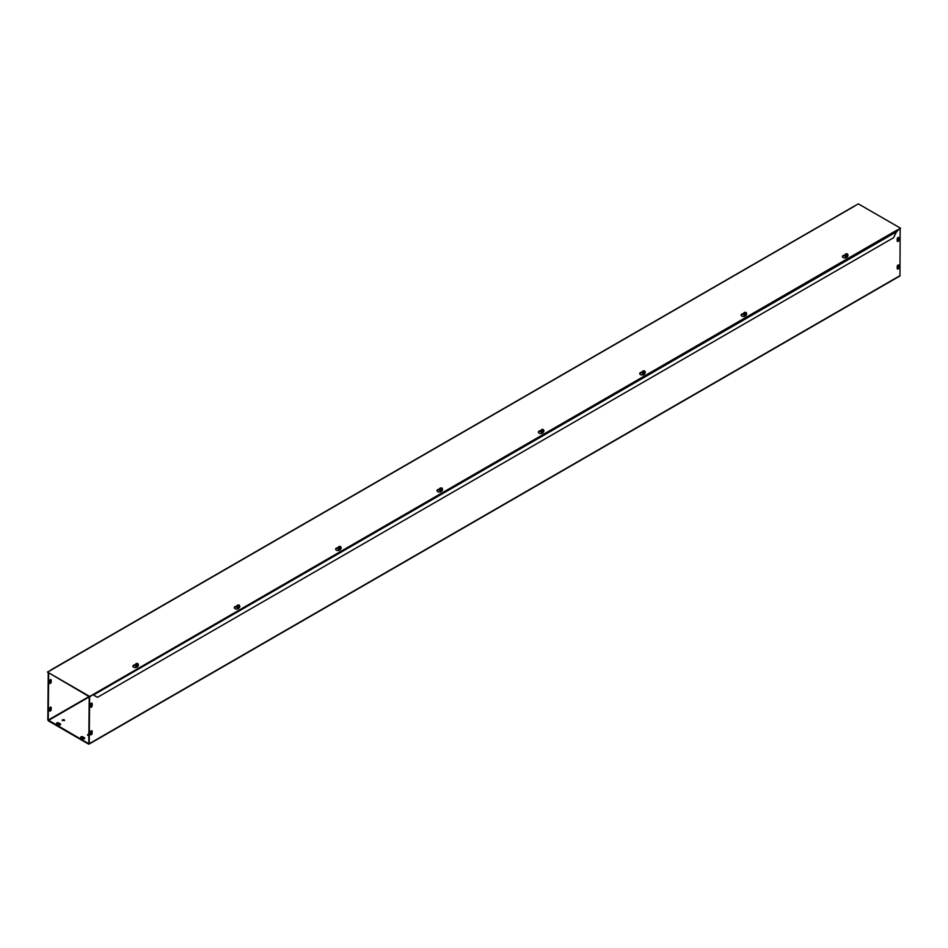 <?xml version="1.0" encoding="UTF-8"?>
<svg xmlns="http://www.w3.org/2000/svg" width="948" height="948" viewBox="0 0 948 948"><rect width="100%" height="100%" fill="white"/><g stroke="black" fill="none" stroke-linecap="round" stroke-linejoin="round"><path stroke-width="1.42" d="M90.463 706.675L90.463 704.731A1.197 0.687 -60 0 1 92.157 703.748L92.157 705.703A1.197 0.687 -60 0 1 90.463 706.675M90.534 707.042A1.197 0.687 120 0 0 91.731 705.454L91.731 703.511A1.197 0.687 120 0 0 91.66 703.155M897.282 241.266A1.197 0.687 120 0 0 898.467 239.69L898.467 237.747A1.197 0.687 120 0 0 898.396 237.379M898.894 237.984L898.894 239.939A1.197 0.687 -60 0 1 897.199 240.911L897.199 238.955A1.197 0.687 -60 0 1 898.894 237.984L898.467 237.747M49.497 683.022L49.497 681.079A1.197 0.687 -60 0 1 51.18 680.095L51.18 682.05A1.197 0.687 -60 0 1 49.497 683.022M49.569 683.378A1.197 0.687 120 0 0 50.765 681.802L50.765 679.858A1.197 0.687 120 0 0 50.682 679.503M90.463 732.283A1.197 0.687 -60 0 1 92.157 731.311L92.157 733.254A1.197 0.687 -60 0 1 90.463 734.238L90.463 732.283M90.534 734.593A1.197 0.687 120 0 0 91.731 733.017L91.731 731.062A1.197 0.687 120 0 0 91.66 730.707M897.199 266.518A1.197 0.687 -60 0 1 898.894 265.535L898.894 267.49A1.197 0.687 -60 0 1 897.199 268.462L897.199 266.518M897.282 268.829A1.197 0.687 120 0 0 898.467 267.241L898.467 265.298A1.197 0.687 120 0 0 898.396 264.942M49.569 710.941A1.197 0.687 120 0 0 50.765 709.365L50.765 707.409A1.197 0.687 120 0 0 50.682 707.054M49.497 708.63A1.197 0.687 -60 0 1 51.18 707.658L51.18 709.602A1.197 0.687 -60 0 1 49.497 710.585L49.497 708.63M60.554 724.592A1.197 0.687 0 0 0 60.281 724.343L58.598 723.371A1.197 0.687 0 0 0 56.631 723.62M56.904 723.857A1.197 0.687 180 0 1 58.598 722.886L60.281 723.857A1.197 0.687 180 0 1 58.598 724.841L56.904 723.857M82.666 738.741L80.983 737.757A1.197 0.687 180 0 1 82.666 736.786L84.36 737.757A1.197 0.687 180 0 1 82.666 738.741M84.633 738.492A1.197 0.687 0 0 0 84.36 738.243L82.666 737.271A1.197 0.687 0 0 0 80.71 737.52M64.298 719.84A1.197 0.687 180 0 1 62.26 720.326A1.197 0.687 180 0 1 64.298 719.84M64.571 720.563A1.197 0.687 0 0 0 62.331 720.563M88.792 735.648A1.197 0.687 180 0 1 88.792 734.262M88.792 734.759A1.197 0.687 0 0 0 87.678 735.198M48.241 673.021L47.827 719.84L48.455 720.93L88.579 744.097L89.219 743.73L89.633 696.91M48.668 673.258L48.241 720.077L88.579 743.611M900.15 229.013L899.96 275.963L89.029 744.144M89.219 696.673L88.792 743.493M845.012 255.581L844.23 255.699A2.394 1.375 0 0 0 842.488 256.789M847.476 256.209L847.157 256.896A2.394 1.375 180 0 1 844.538 257.915A2.394 1.375 180 0 1 842.452 256.541A2.394 1.375 180 0 1 844.23 255.213L845.13 255.071M743.647 314.037A1.493 0.865 0 0 0 743.647 314.072L742.865 314.226A2.394 1.375 0 0 0 741.123 315.317M746.112 314.736L745.78 315.423A2.394 1.375 180 0 1 743.161 316.431A2.394 1.375 180 0 1 741.087 315.068A2.394 1.375 180 0 1 742.865 313.729L743.765 313.598M642.282 372.552A1.493 0.865 0 0 0 642.282 372.6L641.488 372.742A2.394 1.375 0 0 0 639.758 373.832M644.735 373.251L644.415 373.95A2.394 1.375 180 0 1 641.796 374.958A2.394 1.375 180 0 1 639.722 373.595A2.394 1.375 180 0 1 641.488 372.256L642.4 372.114M540.917 431.15L540.123 431.269A2.394 1.375 0 0 0 538.393 432.359M543.37 431.778L543.05 432.466A2.394 1.375 180 0 1 540.431 433.485A2.394 1.375 180 0 1 538.357 432.11A2.394 1.375 180 0 1 540.123 430.783L541.035 430.641M439.552 489.666L438.758 489.796A2.394 1.375 0 0 0 437.028 490.886M442.005 490.306L441.685 490.993A2.394 1.375 180 0 1 439.066 492A2.394 1.375 180 0 1 436.992 490.637A2.394 1.375 180 0 1 438.758 489.31L439.659 489.168M338.187 548.122A1.493 0.865 0 0 0 338.175 548.169L337.393 548.311A2.394 1.375 0 0 0 335.663 549.402M340.64 548.821L340.32 549.52A2.394 1.375 180 0 1 337.701 550.527A2.394 1.375 180 0 1 335.628 549.165A2.394 1.375 180 0 1 337.393 547.826L338.294 547.683M236.81 606.649A1.493 0.865 0 0 0 236.81 606.696L236.028 606.839A2.394 1.375 0 0 0 234.298 607.929M239.275 607.348L238.955 608.035A2.394 1.375 180 0 1 236.336 609.054A2.394 1.375 180 0 1 234.263 607.68A2.394 1.375 180 0 1 236.028 606.353L236.929 606.21M854.954 205.917L50.943 670.189M93.046 694.813L97.502 697.325L893.609 237.699L897.223 230.257M897.235 231.419L93.461 694.991M135.446 665.235L134.663 665.366A2.394 1.375 0 0 0 132.933 666.456M137.91 665.875L137.59 666.562A2.394 1.375 180 0 1 134.972 667.57A2.394 1.375 180 0 1 132.886 666.207A2.394 1.375 180 0 1 134.663 664.88L135.564 664.738M50.991 670.212L47.4 672.037L89.669 696.448L897.009 230.091M854.954 205.811L858.331 203.856L900.6 228.255L897.223 230.21M897.353 230.625L900.6 228.255M47.4 672.037L89.669 696.934L93.046 694.493M138.313 665.129L137.531 665.78L135.564 664.998A1.375 0.794 0 0 0 138.313 665.129L137.78 663.576L136.097 665.212L137.59 663.825M136.097 664.738L135.564 664.098L136.346 663.446L137.59 663.505M135.564 664.998L135.564 664.098M136.192 664.667A1.149 0.664 180 0 1 137.496 663.576M137.685 663.659A1.149 0.664 180 0 1 136.393 664.738M138.313 664.228L136.287 664.821M136.275 664.667L137.413 663.73M137.602 663.801L136.465 664.749M138.313 664.797A1.493 0.865 180 0 1 138.432 665.129A1.493 0.865 180 0 1 137.578 665.911A1.493 0.865 180 0 1 135.588 665.496A1.493 0.865 180 0 1 135.446 665.129A1.493 0.865 180 0 1 135.564 664.797M137.531 665.78L137.531 664.88M135.446 665.129L135.446 665.212A1.493 0.865 0 0 0 135.446 665.212A1.493 0.865 0 0 0 135.588 665.579A1.493 0.865 0 0 0 137.27 666.053A1.493 0.865 0 0 0 138.432 665.212A1.493 0.865 0 0 0 138.432 665.176L138.432 665.129M136.157 666.077L137.804 665.923L136.157 666.077M237.664 606.293L238.955 604.978L237.664 606.293L239.678 605.701L239.157 605.061L237.841 606.222M239.678 606.601L237.521 607.194L236.929 606.471A1.375 0.794 0 0 0 239.678 606.601L239.678 605.701M237.462 606.222L236.929 605.571L238.955 604.978M236.929 606.471L236.929 605.571M237.557 606.139A1.149 0.664 180 0 1 238.86 605.061M239.05 605.132A1.149 0.664 180 0 1 237.758 606.222M237.64 606.151L238.778 605.203M239.678 606.27A1.493 0.865 180 0 1 239.797 606.601A1.493 0.865 180 0 1 238.943 607.384A1.493 0.865 180 0 1 236.953 606.981A1.493 0.865 180 0 1 236.81 606.601A1.493 0.865 180 0 1 236.929 606.27M238.896 607.253L238.896 606.353M236.81 606.601L236.81 606.696A1.493 0.865 0 0 0 236.953 607.064A1.493 0.865 0 0 0 238.635 607.538A1.493 0.865 0 0 0 239.797 606.696A1.493 0.865 0 0 0 239.797 606.649M339.029 547.778L340.32 546.451L339.029 547.778L341.043 547.186L340.522 546.534L339.206 547.707M341.043 548.074L340.261 548.738L338.294 547.944A1.375 0.794 0 0 0 341.043 548.074L341.043 547.186M338.827 547.695L338.294 547.043L340.32 546.451M338.294 547.944L338.294 547.043M338.922 547.612A1.149 0.664 180 0 1 340.225 546.534M340.427 546.617A1.149 0.664 180 0 1 339.123 547.695M339.005 547.624L340.142 546.676M341.043 547.743A1.493 0.865 180 0 1 341.161 548.086A1.493 0.865 180 0 1 340.308 548.868A1.493 0.865 180 0 1 338.317 548.454A1.493 0.865 180 0 1 338.175 548.086A1.493 0.865 180 0 1 338.294 547.743M340.261 548.738L340.261 547.837M338.175 548.086L338.175 548.169A1.493 0.865 0 0 0 338.317 548.537A1.493 0.865 0 0 0 340 549.011A1.493 0.865 0 0 0 341.161 548.169A1.493 0.865 0 0 0 341.161 548.122M338.803 549.022L340.533 549.022M338.815 548.868L340.522 548.88M442.408 489.559L440.251 490.14L439.659 489.417A1.375 0.794 0 0 0 442.408 489.559L441.887 488.007L440.192 489.642L441.685 488.256M440.192 489.168L439.659 488.528L441.685 487.936M439.659 489.417L439.659 488.528M440.287 489.097A1.149 0.664 180 0 1 441.59 488.007M441.792 488.09A1.149 0.664 180 0 1 440.488 489.168M442.408 488.658L440.393 489.251M440.37 489.097L441.507 488.161M441.709 488.232L440.571 489.18M442.408 489.227A1.493 0.865 180 0 1 442.538 489.559A1.493 0.865 180 0 1 441.673 490.341A1.493 0.865 180 0 1 439.694 489.926A1.493 0.865 180 0 1 439.54 489.559A1.493 0.865 180 0 1 439.659 489.227M441.626 490.211L441.626 489.31M439.552 489.606A1.493 0.865 0 0 0 439.54 489.642A1.493 0.865 0 0 0 439.694 490.009A1.493 0.865 0 0 0 441.365 490.483A1.493 0.865 0 0 0 442.538 489.642A1.493 0.865 0 0 0 442.526 489.606L442.538 489.642M440.263 490.507L441.898 490.353L440.263 490.507M543.785 431.032L541.616 431.624L541.035 430.902A1.375 0.794 0 0 0 543.785 431.032L543.251 429.491L541.557 431.115L543.05 429.728M541.557 430.653L541.035 430.001L543.05 429.408M541.035 430.902L541.035 430.001M541.652 430.57A1.149 0.664 180 0 1 542.955 429.491M543.157 429.562A1.149 0.664 180 0 1 541.853 430.653M543.785 430.131L541.758 430.724M541.735 430.582L542.872 429.634M543.074 429.717L541.936 430.653M543.785 430.7A1.493 0.865 180 0 1 543.903 431.032A1.493 0.865 180 0 1 543.038 431.814A1.493 0.865 180 0 1 541.059 431.399A1.493 0.865 180 0 1 540.917 431.032A1.493 0.865 180 0 1 541.035 430.7M542.991 431.684L542.991 430.783M540.917 431.032L540.917 431.127A1.493 0.865 0 0 0 540.917 431.127A1.493 0.865 0 0 0 541.059 431.494A1.493 0.865 0 0 0 542.73 431.968A1.493 0.865 0 0 0 543.903 431.127A1.493 0.865 0 0 0 543.891 431.079L543.903 431.032M541.628 431.98L543.263 431.826L541.628 431.98M541.901 431.933L542.908 431.933M645.15 372.505L642.981 373.097L642.4 372.374A1.375 0.794 0 0 0 645.15 372.505L644.616 370.964L642.922 372.6L644.415 371.201M642.922 372.126L642.4 371.474L643.182 370.822L644.415 370.881M642.4 372.374L642.4 371.474M643.028 372.043A1.149 0.664 180 0 1 644.32 370.964M644.521 371.047A1.149 0.664 180 0 1 643.218 372.126M645.15 371.616L643.123 372.209M643.111 372.054L644.237 371.106M644.439 371.189L643.301 372.137M645.15 372.173A1.493 0.865 180 0 1 645.268 372.517A1.493 0.865 180 0 1 644.403 373.299A1.493 0.865 180 0 1 642.424 372.884A1.493 0.865 180 0 1 642.282 372.517A1.493 0.865 180 0 1 642.4 372.173M644.356 373.156L644.356 372.268M642.282 372.517L642.282 372.6A1.493 0.865 0 0 0 642.424 372.967A1.493 0.865 0 0 0 644.095 373.441A1.493 0.865 0 0 0 645.268 372.6A1.493 0.865 0 0 0 645.268 372.552M644.901 373.536L642.851 373.69A1.268 0.735 180 0 1 642.649 373.536L642.851 373.69A1.268 0.735 180 0 0 644.486 373.796L644.51 373.749M644.64 373.476L642.993 373.429L644.628 373.299M744.488 313.681L745.792 312.366L744.488 313.681L746.514 313.089L745.981 312.437L744.666 313.61M746.514 313.989L745.721 314.641L743.765 313.847A1.375 0.794 0 0 0 746.514 313.989L746.514 313.089M744.299 313.598L743.765 312.959L744.547 312.307L745.792 312.366M743.765 313.847L743.765 312.959M744.393 313.527A1.149 0.664 180 0 1 745.685 312.437M745.886 312.52A1.149 0.664 180 0 1 744.583 313.598M744.476 313.527L745.602 312.591M746.514 313.658A1.493 0.865 180 0 1 746.633 313.989A1.493 0.865 180 0 1 745.78 314.772A1.493 0.865 180 0 1 743.789 314.357A1.493 0.865 180 0 1 743.647 313.989A1.493 0.865 180 0 1 743.765 313.658M745.721 314.641L745.721 313.741M743.647 313.989L743.647 314.072A1.493 0.865 0 0 0 743.789 314.44A1.493 0.865 0 0 0 745.46 314.914A1.493 0.865 0 0 0 746.633 314.072A1.493 0.865 0 0 0 746.633 314.037M743.884 314.546A1.268 0.735 180 0 0 745.851 315.269L745.875 315.222M744.358 314.937L745.993 314.783L744.358 314.937M744.642 314.89L745.638 314.89M847.879 255.462L845.723 256.055L845.13 255.332A1.375 0.794 0 0 0 847.879 255.462L847.346 253.91L845.663 255.545L847.157 254.159M845.663 255.083L845.13 254.431L845.912 253.78L847.157 253.839M845.13 255.332L845.13 254.431M845.758 255A1.149 0.664 180 0 1 847.062 253.922M847.251 253.993A1.149 0.664 180 0 1 845.948 255.083M847.879 254.562L845.853 255.154M845.841 255.012L846.979 254.064M847.168 254.147L846.031 255.083M847.879 255.131A1.493 0.865 180 0 1 847.998 255.462A1.493 0.865 180 0 1 847.145 256.244A1.493 0.865 180 0 1 845.154 255.83A1.493 0.865 180 0 1 845.012 255.462A1.493 0.865 180 0 1 845.13 255.131M847.097 256.114L847.097 255.213M845.012 255.557L845.012 255.462A1.493 0.865 0 0 0 845.012 255.557A1.493 0.865 0 0 0 845.154 255.924A1.493 0.865 0 0 0 846.825 256.398A1.493 0.865 0 0 0 847.998 255.557A1.493 0.865 0 0 0 847.998 255.51L847.998 255.557M845.723 256.41L847.358 256.256L845.723 256.41M846.007 256.363L847.002 256.363M847.216 256.754A1.268 0.735 180 0 1 845.249 256.019M845.059 255.782A1.505 0.877 0 0 0 845.438 256.659A1.505 0.877 0 0 0 847.192 256.813M135.505 665.437A1.505 0.877 0 0 0 135.872 666.314A1.505 0.877 0 0 0 137.626 666.48M236.87 606.921A1.505 0.877 0 0 0 237.237 607.798A1.505 0.877 0 0 0 238.991 607.952M338.235 548.394A1.505 0.877 0 0 0 338.602 549.271A1.505 0.877 0 0 0 340.356 549.437M439.599 489.867A1.505 0.877 0 0 0 439.967 490.744A1.505 0.877 0 0 0 441.721 490.91M540.964 431.352A1.505 0.877 0 0 0 541.344 432.229A1.505 0.877 0 0 0 543.097 432.383M642.329 372.825A1.505 0.877 0 0 0 642.708 373.702A1.505 0.877 0 0 0 644.462 373.868M743.694 314.298A1.505 0.877 0 0 0 744.073 315.174A1.505 0.877 0 0 0 745.827 315.34M543.121 432.324A1.268 0.735 180 0 1 541.154 431.589M441.756 490.839A1.268 0.735 180 0 1 439.789 490.116M340.391 549.366A1.268 0.735 180 0 1 338.424 548.643M239.026 607.893A1.268 0.735 180 0 1 237.059 607.158M137.661 666.408A1.268 0.735 180 0 1 135.694 665.686M48.241 720.077L89.005 696.555M89.219 743.73L900.15 275.548M88.792 697.159L48.455 720.444M137.507 666.243L136.37 666.243M238.872 607.715L237.735 607.715M340.237 549.188L339.1 549.188M441.602 490.673L440.476 490.673M542.979 432.146L541.841 432.146M542.943 431.921L541.865 431.921M644.344 373.619L643.206 373.619M745.709 315.103L744.571 315.103M745.673 314.878L744.607 314.878M847.074 256.576L845.936 256.576M847.038 256.351L845.971 256.351M845.379 256.481L847.63 256.481M744.014 315.009L746.266 315.009M541.284 432.051L543.536 432.051M439.908 490.578L442.171 490.578M338.543 549.105L340.794 549.105M237.178 607.621L239.429 607.621M135.813 666.148L138.064 666.148M854.397 206.06L50.647 670.106"/></g></svg>
